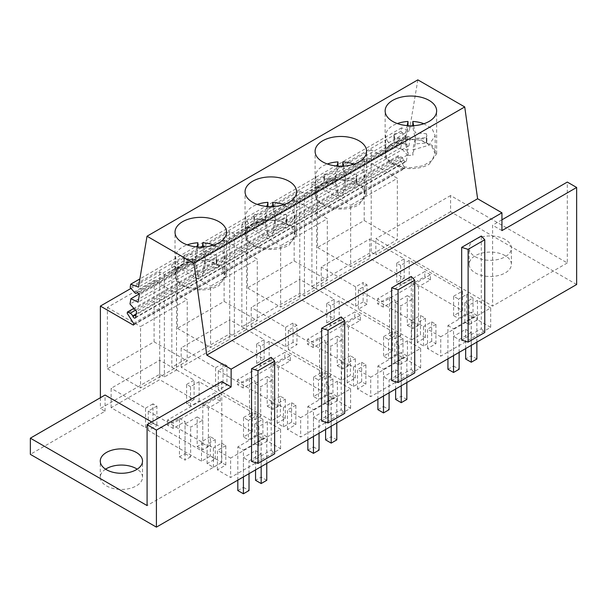 <?xml version="1.0" encoding="UTF-8"?>
<svg xmlns="http://www.w3.org/2000/svg" width="607" height="607" viewBox="0 0 607 607"><rect width="100%" height="100%" fill="white"/><g stroke="black" fill="none" stroke-linecap="round" stroke-linejoin="round"><path stroke-width="0.46" stroke-dasharray="3.04 2.28" d="M501.943 219.81L492.603 225.205L492.603 306.08L375.87 238.688L375.87 254.857L371.203 252.163L311.907 286.398L316.573 289.091L304.433 296.102L299.767 293.409L241.867 326.839L246.533 329.533L234.393 336.544L229.727 333.842L171.827 367.273L176.5 369.967L164.36 376.977L159.687 374.284L100.39 408.519L105.057 411.212L30.35 454.347M501.943 230.599L492.603 225.205M251.556 461.419L271.192 450.083L271.192 357.348M391.636 380.543L411.265 369.215L411.265 276.473M321.596 420.985L341.233 409.649L341.233 316.915M461.677 340.11L481.305 328.774L481.305 236.04M576.65 284.508L450.584 211.729L450.584 195.553L567.31 262.945L567.31 182.07M567.31 262.945L492.603 306.08M133.563 323.334L404.376 166.978A1.32 0.759 60 0 1 404.421 168.587A1.32 0.759 60 0 1 403.761 168.518L371.203 149.724L371.203 252.163M404.376 166.978L398.025 156.94L398.23 155.688L401.007 156.902A3.763 2.17 60 0 1 403.488 159.573L403.769 160.195L135.998 314.79M135.573 317.362L406.387 161.007A2.064 1.191 60 0 1 405.984 161.667A2.064 1.191 60 0 1 403.769 160.195M406.387 161.007L407.396 154.997L400.817 147.668L401.705 142.387L139.094 294.008M138.76 293.644L409.581 137.288A0.994 0.569 60 0 1 410.15 138.555L408.928 145.832L401.705 142.387M409.581 137.288L408.564 136.499L406.242 137.038L405.324 136.317L134.504 292.673M417.844 79.866L409.323 130.755L401.538 127.849L400.984 131.15L405.324 136.317M450.584 211.729L375.87 254.857M505.214 255.668A21.131 12.201 0 0 0 482.186 253.02A21.131 12.201 0 0 0 469.135 264.295A21.131 12.201 0 0 0 475.327 272.922A21.131 12.201 0 0 0 498.355 275.563A21.131 12.201 0 0 0 511.398 264.295A21.131 12.201 0 0 0 505.214 255.668M411.614 339.897L420.461 334.791L420.461 315.382L411.614 320.488L411.614 339.897L358.38 309.168L367 304.19L367 284.782L363.115 282.536L363.115 301.945L367 304.19M363.115 301.945L355.641 306.262L321.24 286.398L369.8 258.362L404.201 278.226L396.735 282.536L400.62 284.782L409.239 279.804L462.466 310.534L453.619 315.648L458.543 318.493L466.715 313.773L473.02 317.415L464.848 322.135L469.082 324.578L477.474 319.73L490.684 327.355L440.743 356.188L427.533 348.562L435.925 343.714L431.691 341.271L423.519 345.99L417.221 342.348L425.393 337.629L420.461 334.791M334.169 318.66L326.695 322.977L330.58 325.215L339.199 320.238L392.433 350.975L383.578 356.081L388.503 358.927L396.674 354.207L402.98 357.849L394.808 362.569L399.042 365.012L407.434 360.163L420.651 367.789L370.702 396.629L357.493 388.996L365.892 384.155L361.658 381.704L353.486 386.424L347.181 382.789L355.353 378.07L350.429 375.225L341.574 380.339L288.34 349.602L296.96 344.624L293.075 342.386L285.609 346.696L251.207 326.839L299.767 298.803L299.767 279.387L334.169 299.251L334.169 318.66L299.767 298.803M264.128 359.101L256.655 363.411L260.54 365.657L269.167 360.679L322.393 391.409L313.538 396.523L318.463 399.368L326.634 394.649L332.94 398.283L324.768 403.002L329.002 405.446L337.401 400.597L350.611 408.23L300.662 437.063L287.452 429.437L295.852 424.589L291.618 422.146L283.446 426.865L277.141 423.223L285.313 418.504L280.388 415.658L271.534 420.772L218.308 390.043L226.927 385.066L223.035 382.82L215.568 387.137L181.167 367.273L229.727 339.237L229.727 319.828L264.128 339.685L264.128 359.101L229.727 339.237M153.002 423.254L156.887 425.499L156.887 406.091L153.002 403.845L153.002 423.254L145.528 427.571L111.127 407.707L159.687 379.671L159.687 360.262L194.088 380.126L194.088 399.535L159.687 379.671M194.088 399.535L186.615 403.845L190.507 406.091L199.126 401.113L252.353 431.843L243.498 436.957L248.43 439.802L256.594 435.082L262.899 438.724L254.728 443.444L258.961 445.887L267.361 441.039L280.571 448.664L230.622 477.497L217.412 469.871L225.812 465.023L221.578 462.58L213.406 467.299L207.101 463.657L215.273 458.938L210.348 456.1L201.494 461.206L148.267 430.477L156.887 425.499M105.58 469.173A21.131 12.201 0 0 0 100.269 477.261A21.131 12.201 0 0 0 106.46 485.888A21.131 12.201 0 0 0 129.488 488.529A21.131 12.201 0 0 0 142.531 477.261A21.131 12.201 0 0 0 137.22 469.173M481.305 328.774L484.758 332.492M450.584 195.553L375.87 238.688M505.214 239.492A21.131 12.201 0 0 0 482.186 236.851A21.131 12.201 0 0 0 469.135 248.119A21.131 12.201 0 0 0 475.327 256.746A21.131 12.201 0 0 0 498.355 259.394A21.131 12.201 0 0 0 511.398 248.119A21.131 12.201 0 0 0 505.214 239.492M371.203 149.724L311.907 183.959L311.907 286.398M364.2 159.155L364.2 220.538L317.507 247.497L317.507 186.114L364.2 159.155L397.35 178.299L397.35 239.682L350.656 266.64L350.656 205.257L397.35 178.299M130.945 288.431L159.687 271.837L164.36 274.539L176.5 267.528L176.5 369.967M311.907 183.959L316.573 186.653L316.573 289.091M176.5 267.528L171.827 264.834L229.727 231.404L234.393 234.097L246.533 227.094L241.867 224.393L299.767 190.97L304.433 193.663L316.573 186.653M398.025 156.94L127.204 313.295M398.23 155.688L133.866 308.326M407.396 154.997L136.575 311.353M400.817 147.668L130.004 304.016M408.928 145.832L138.115 302.18M408.564 136.499L137.751 292.847M406.242 137.038L135.422 293.386M400.984 131.15L130.171 287.506M401.538 127.849L139.876 278.917M409.323 130.755L138.502 287.111M304.433 193.663L304.433 296.102M355.641 306.262L355.641 286.853L363.115 282.536M358.38 309.168L358.38 289.759L367 284.782M358.38 289.759L411.614 320.488M425.393 337.629L425.393 318.22L420.461 315.382M417.221 342.348L417.221 322.939L425.393 318.22M423.519 345.99L423.519 326.581L417.221 322.939M431.691 341.271L431.691 321.862L423.519 326.581M435.925 343.714L435.925 324.305L431.691 321.862M427.533 348.562L427.533 329.153L440.743 336.779L440.743 356.188M435.925 324.305L427.533 329.153M490.684 327.355L490.684 307.946L440.743 336.779M477.474 319.73L477.474 300.321L490.684 307.946M469.082 324.578L469.082 305.169L477.474 300.321M464.848 322.135L464.848 302.718L469.082 305.169M473.02 317.415L473.02 298.007L464.848 302.718M466.715 313.773L466.715 294.365L458.543 299.084L458.543 318.493M473.02 298.007L466.715 294.365M453.619 315.648L453.619 296.239L458.543 299.084M462.466 310.534L462.466 291.125L453.619 296.239M409.239 279.804L409.239 260.395L462.466 291.125M400.62 284.782L400.62 265.373L409.239 260.395M396.735 282.536L396.735 263.127L400.62 265.373M404.201 278.226L404.201 258.817L369.8 238.953L369.8 258.362M396.735 263.127L404.201 258.817M321.24 286.398L321.24 266.989L369.8 238.953M355.641 286.853L321.24 266.989M317.507 247.497L350.656 266.64M317.507 186.114L350.656 205.257M364.2 220.538L397.35 239.682M429.103 164.277L436.645 153.768L432.305 145.505L420.75 140.027L405.871 139.185L392.683 143.252A25.752 14.872 -0 0 0 385.142 153.768A25.752 14.872 -0 0 0 401.037 167.502A25.752 14.872 -0 0 0 429.103 164.277M221.79 381.56L221.79 462.435L151.75 421.994M100.39 397.737L100.39 408.519M105.057 411.212L105.057 395.036M221.79 462.435L147.084 505.563M159.687 271.837L159.687 374.284M154.087 280.464L154.087 341.847L107.393 368.806L107.393 307.423L154.087 280.464L187.237 299.608L187.237 360.99L140.543 387.949L140.543 326.566L187.237 299.608M271.192 450.083L274.645 453.801M182.57 264.561A25.752 14.872 -0 0 0 175.021 275.077A25.752 14.872 -0 0 0 190.924 288.811A25.752 14.872 -0 0 0 218.99 285.586L226.532 275.077L222.192 266.814L210.629 261.336L195.75 260.494L182.57 264.561M164.36 274.539L164.36 376.977M107.393 368.806L140.543 387.949M107.393 307.423L140.543 326.566M154.087 341.847L187.237 360.99M215.273 458.938L215.273 439.529L210.348 436.691L210.348 456.1M207.101 463.657L207.101 444.248L215.273 439.529M213.406 467.299L213.406 447.89L207.101 444.248M221.578 462.58L221.578 443.171L213.406 447.89M225.812 465.023L225.812 445.614L221.578 443.171M217.412 469.871L217.412 450.462L230.622 458.088L230.622 477.497M225.812 445.614L217.412 450.462M280.571 448.664L280.571 429.255L230.622 458.088M267.361 441.039L267.361 421.63L280.571 429.255M258.961 445.887L258.961 426.478L267.361 421.63M254.728 443.444L254.728 424.027L258.961 426.478M262.899 438.724L262.899 419.316L254.728 424.027M256.594 435.082L256.594 415.674L248.43 420.393L248.43 439.802M262.899 419.316L256.594 415.674M243.498 436.957L243.498 417.548L248.43 420.393M252.353 431.843L252.353 412.434L243.498 417.548M199.126 401.113L199.126 381.704L252.353 412.434M190.507 406.091L190.507 386.682L199.126 381.704M186.615 403.845L186.615 384.436L190.507 386.682M186.615 384.436L194.088 380.126M111.127 407.707L111.127 388.298L159.687 360.262M145.528 427.571L145.528 408.162L111.127 388.298M145.528 408.162L153.002 403.845M148.267 430.477L148.267 411.068L156.887 406.091M201.494 461.206L201.494 441.797L210.348 436.691M148.267 411.068L201.494 441.797M411.265 369.215L414.718 372.933M299.767 190.97L299.767 293.409M241.867 224.393L241.867 326.839M294.16 199.597L294.16 260.972L247.466 287.93L247.466 226.555L294.16 199.597L327.31 218.732L327.31 280.115L280.624 307.074L280.624 245.691L327.31 218.732M246.533 227.094L246.533 329.533M234.393 234.097L234.393 336.544M396.674 354.207L396.674 334.798L388.503 339.518L388.503 358.927M402.98 357.849L402.98 338.44L396.674 334.798M383.578 356.081L383.578 336.673L388.503 339.518M392.433 350.975L392.433 331.566L383.578 336.673M339.199 320.238L339.199 300.829L392.433 331.566M330.58 325.215L330.58 305.807L339.199 300.829M326.695 322.977L326.695 303.568L330.58 305.807M326.695 303.568L334.169 299.251M251.207 326.839L251.207 307.423L299.767 279.387M285.609 346.696L285.609 327.287L251.207 307.423M293.075 342.386L293.075 322.977L296.96 325.215L296.96 344.624M285.609 327.287L293.075 322.977M288.34 349.602L288.34 330.193L296.96 325.215M341.574 380.339L341.574 360.93L350.429 355.816L350.429 375.225M288.34 330.193L341.574 360.93M355.353 378.07L355.353 358.661L350.429 355.816M347.181 382.789L347.181 363.373L355.353 358.661M353.486 386.424L353.486 367.015L347.181 363.373M361.658 381.704L361.658 362.296L353.486 367.015M365.892 384.155L365.892 364.739L361.658 362.296M357.493 388.996L357.493 369.587L370.702 377.22L370.702 396.629M365.892 364.739L357.493 369.587M420.651 367.789L420.651 348.38L370.702 377.22M407.434 360.163L407.434 340.755L420.651 348.38M399.042 365.012L399.042 345.603L407.434 340.755M394.808 362.569L394.808 343.16L399.042 345.603M402.98 338.44L394.808 343.16M247.466 287.93L280.624 307.074M247.466 226.555L280.624 245.691M294.16 260.972L327.31 280.115M315.101 194.202A25.752 14.872 -0 0 1 322.643 183.686L335.83 179.619L350.709 180.469L362.265 185.939L366.605 194.202L359.063 204.718A25.752 14.872 -0 0 1 330.997 207.935A25.752 14.872 -0 0 1 315.101 194.202L315.101 151.34M341.233 409.649L344.677 413.367M229.727 231.404L229.727 333.842M171.827 264.834L171.827 367.273M224.12 240.031L224.12 301.413L177.434 328.372L177.434 266.989L224.12 240.031L257.277 259.174L257.277 320.549L210.583 347.507L210.583 286.125L257.277 259.174M326.634 394.649L326.634 375.24L318.463 379.952L318.463 399.368M332.94 398.283L332.94 378.874L326.634 375.24M313.538 396.523L313.538 377.114L318.463 379.952M322.393 391.409L322.393 372L313.538 377.114M269.167 360.679L269.167 341.271L322.393 372M260.54 365.657L260.54 346.248L269.167 341.271M256.655 363.411L256.655 344.002L260.54 346.248M256.655 344.002L264.128 339.685M181.167 367.273L181.167 347.864L229.727 319.828M215.568 387.137L215.568 367.721L181.167 347.864M223.035 382.82L223.035 363.411L226.927 365.657L226.927 385.066M215.568 367.721L223.035 363.411M218.308 390.043L218.308 370.634L226.927 365.657M271.534 420.772L271.534 401.364L280.388 396.25L280.388 415.658M218.308 370.634L271.534 401.364M285.313 418.504L285.313 399.095L280.388 396.25M277.141 423.223L277.141 403.814L285.313 399.095M283.446 426.865L283.446 407.449L277.141 403.814M291.618 422.146L291.618 402.737L283.446 407.449M295.852 424.589L295.852 405.18L291.618 402.737M287.452 429.437L287.452 410.029L300.662 417.654L300.662 437.063M295.852 405.18L287.452 410.029M350.611 408.23L350.611 388.814L300.662 417.654M337.401 400.597L337.401 381.188L350.611 388.814M329.002 405.446L329.002 386.037L337.401 381.188M324.768 403.002L324.768 383.594L329.002 386.037M332.94 378.874L324.768 383.594M177.434 328.372L210.583 347.507M177.434 266.989L210.583 286.125M224.12 301.413L257.277 320.549M245.061 234.636A25.752 14.872 -0 0 1 252.603 224.127L265.79 220.053L280.669 220.902L292.225 226.381L296.565 234.636L289.023 245.152A25.752 14.872 -0 0 1 260.957 248.377A25.752 14.872 -0 0 1 245.061 234.636L245.061 191.774M476.874 359.003L471.275 355.763L465.668 359.003M447.928 369.246L453.528 366.013L453.528 336.354L459.135 339.594L471.275 332.583L471.275 345.353M447.928 358.828L447.928 325.572L471.275 312.097L476.874 315.329L476.874 342.113M471.275 355.763L471.275 312.097M465.668 348.585L465.668 329.351L453.528 336.354M453.528 355.596L453.528 328.812L476.874 315.329M459.135 352.356L459.135 339.594M465.668 329.351L471.275 332.583M453.528 366.013L459.135 369.246M447.928 325.572L453.528 328.812M406.842 399.436L401.235 396.204L395.635 399.436M377.888 409.679L383.495 406.447L383.495 376.795L389.095 380.028L401.235 373.017L401.235 385.786M377.888 399.269L377.888 366.006L401.235 352.53L406.842 355.763L406.842 382.554M401.235 396.204L401.235 352.53M395.635 389.019L395.635 369.784L383.495 376.795M383.495 396.03L383.495 369.246L406.842 355.763M389.095 392.797L389.095 380.028M395.635 369.784L401.235 373.017M383.495 406.447L389.095 409.679M377.888 366.006L383.495 369.246M336.802 439.87L331.194 436.638L325.595 439.87M307.848 450.121L313.455 446.881L313.455 417.229L319.054 420.461L331.194 413.458L331.194 426.22M307.848 439.703L307.848 406.447L331.194 392.964L336.802 396.204L336.802 422.988M331.194 436.638L331.194 392.964M325.595 429.46L325.595 410.218L313.455 417.229M313.455 436.463L313.455 409.679L336.802 396.204M319.054 433.231L319.054 420.461M325.595 410.218L331.194 413.458M313.455 446.881L319.054 450.121M307.848 406.447L313.455 409.679M266.761 480.312L261.162 477.072L255.555 480.312M237.815 490.555L243.415 487.322L243.415 457.663L249.022 460.903L261.162 453.892L261.162 466.662M237.815 480.137L237.815 446.881L261.162 433.406L266.761 436.638L266.761 463.422M261.162 477.072L261.162 433.406M255.555 469.894L255.555 450.66L243.415 457.663M243.415 476.905L243.415 450.121L266.761 436.638M249.022 473.665L249.022 460.903M255.555 450.66L261.162 453.892M243.415 487.322L249.022 490.555M237.815 446.881L243.415 450.121M412.912 283.522L412.912 322.067L407.305 325.306L407.305 295.647L395.165 302.658L395.165 332.31L389.565 335.55L389.565 296.998L377.653 303.872L377.653 298.75L424.817 271.526L424.817 276.648L412.912 283.522L418.511 286.754L430.416 279.88L430.416 274.759L383.26 301.983L377.653 298.75M389.565 335.55L395.165 338.782L395.165 300.23L383.26 307.104L377.653 303.872M389.565 296.998L395.165 300.23M383.26 307.104L383.26 301.983M430.416 274.759L424.817 271.526M430.416 279.88L424.817 276.648M412.912 322.067L418.511 325.306L418.511 286.754M418.511 325.306L412.912 328.539L412.912 298.887L400.772 305.898L395.165 302.658M407.305 325.306L412.912 328.539M407.305 295.647L412.912 298.887M395.165 332.31L400.772 335.55L400.772 305.898M400.772 335.55L395.165 338.782M342.872 323.956L342.872 362.508L337.264 365.74L337.264 336.088L325.124 343.099L325.124 372.751L319.525 375.983L319.525 337.431L307.62 344.306L307.62 339.184L354.776 311.96L354.776 317.082L342.872 323.956L348.471 327.188L360.383 320.314L360.383 315.192L313.22 342.424L307.62 339.184M319.525 375.983L325.124 379.216L325.124 340.671L313.22 347.545L307.62 344.306M319.525 337.431L325.124 340.671M313.22 347.545L313.22 342.424M360.383 315.192L354.776 311.96M360.383 320.314L354.776 317.082M342.872 362.508L348.471 365.74L348.471 327.188M348.471 365.74L342.872 368.973L342.872 339.321L330.732 346.331L325.124 343.099M337.264 365.74L342.872 368.973M337.264 336.088L342.872 339.321M325.124 372.751L330.732 375.983L330.732 346.331M330.732 375.983L325.124 379.216M272.831 364.39L272.831 402.942L267.232 406.174L267.232 376.522L255.092 383.533L255.092 413.185L249.485 416.417L249.485 377.873L237.58 384.747L237.58 379.625L284.736 352.394L284.736 357.515L272.831 364.39L278.438 367.63L290.343 360.755L290.343 355.634L243.179 382.858L237.58 379.625M249.485 416.417L255.092 419.657L255.092 381.105L243.179 387.979L237.58 384.747M249.485 377.873L255.092 381.105M243.179 387.979L243.179 382.858M290.343 355.634L284.736 352.394M290.343 360.755L284.736 357.515M272.831 402.942L278.438 406.174L278.438 367.63M278.438 406.174L272.831 409.414L272.831 379.754L260.691 386.765L255.092 383.533M267.232 406.174L272.831 409.414M267.232 376.522L272.831 379.754M255.092 413.185L260.691 416.417L260.691 386.765M260.691 416.417L255.092 419.657M202.791 404.831L202.791 443.376L197.192 446.615L197.192 416.956L185.052 423.967L185.052 453.619L179.444 456.859L179.444 418.306L167.54 425.181L167.54 420.059L214.703 392.835L214.703 397.957L202.791 404.831L208.398 408.063L220.303 401.189L220.303 396.067L173.147 423.291L167.54 420.059M179.444 456.859L185.052 460.091L185.052 421.539L173.147 428.413L167.54 425.181M179.444 418.306L185.052 421.539M173.147 428.413L173.147 423.291M220.303 396.067L214.703 392.835M220.303 401.189L214.703 397.957M202.791 443.376L208.398 446.615L208.398 408.063M208.398 446.615L202.791 449.848L202.791 420.196L190.651 427.207L185.052 423.967M197.192 446.615L202.791 449.848M197.192 416.956L202.791 420.196M185.052 453.619L190.651 456.859L190.651 427.207M190.651 456.859L185.052 460.091M413.648 125.687A637.616 368.123 0 0 0 415.271 132.887A637.616 368.123 0 0 0 426.387 133.73L426.387 139.124A637.616 368.123 0 0 1 415.271 138.282A637.616 368.123 0 0 1 412.927 127.5A637.616 368.123 0 0 1 412.806 126.863A24.758 14.295 0 0 0 408.01 126.863A637.616 368.123 0 0 1 405.544 138.282A636.978 367.759 0 0 1 394.429 139.124L393.943 141.074L394.429 143.047A611.439 353.008 0 0 1 405.582 143.889L408.116 155.316A24.758 14.295 0 0 0 412.836 155.309L412.836 149.921L428.747 145.293L435.166 135.695L432.176 128.889L423.936 123.722M408.116 155.316L408.116 149.929A24.758 14.295 0 0 1 398.541 148.237A24.758 14.295 0 0 1 385.65 135.695A24.758 14.295 0 0 1 397.35 123.547M398.541 166.03L410.848 167.775L423.041 165.779L431.918 160.559L435.166 153.488L431.698 146.196L422.275 140.945A24.758 14.295 0 0 0 385.65 153.488A24.758 14.295 0 0 0 398.541 166.03M426.387 139.124L426.873 141.09L426.387 143.047A637.616 368.123 0 0 0 415.271 143.889L415.271 138.502A527.346 304.464 0 0 0 412.836 149.921M415.271 143.889A527.346 304.464 0 0 0 412.836 155.309M405.582 143.889L405.582 138.502L408.116 149.929M405.582 138.502A611.439 353.008 0 0 0 394.429 137.66L394.429 143.047M394.429 139.124L394.429 133.73L393.943 135.68L394.429 137.66M394.429 133.73A636.978 367.759 0 0 0 405.544 132.887A637.616 368.123 0 0 0 407.183 125.619M408.01 126.863L408.01 125.679M412.806 126.863L412.806 125.732M426.387 133.73L426.873 135.702L426.387 137.66A637.616 368.123 0 0 0 415.271 138.502M426.387 143.047L426.387 137.66M405.544 138.282L405.544 132.887M415.271 138.282L415.271 132.887M343.608 166.121A637.616 368.123 0 0 0 345.231 173.321A637.616 368.123 0 0 0 356.347 174.163L356.347 179.558A637.616 368.123 0 0 1 345.231 178.716A637.616 368.123 0 0 1 342.894 167.934A637.616 368.123 0 0 1 342.773 167.297A24.758 14.295 0 0 0 337.97 167.297A637.616 368.123 0 0 1 335.512 178.716A636.978 367.759 0 0 1 324.388 179.558L323.903 181.508L324.388 183.489A611.439 353.008 0 0 1 335.542 184.331L338.084 195.758A24.758 14.295 0 0 0 342.796 195.75L342.796 190.355L358.714 185.727L365.126 176.129L362.136 169.323L353.896 164.156M338.084 195.758L338.084 190.363A24.758 14.295 0 0 1 328.501 188.671A24.758 14.295 0 0 1 315.61 176.129A24.758 14.295 0 0 1 327.31 163.989M328.501 206.463L340.808 208.216L353.001 206.213L361.886 200.993L365.126 193.921L361.666 186.63L352.242 181.379A24.758 14.295 0 0 0 315.61 193.921A24.758 14.295 0 0 0 328.501 206.463M356.347 179.558L356.84 181.531L356.347 183.489A637.616 368.123 0 0 0 345.239 184.331L345.239 178.936A527.346 304.464 0 0 0 342.796 190.355M345.239 184.331A527.346 304.464 0 0 0 342.796 195.75M335.542 184.331L335.542 178.936L338.084 190.363M335.542 178.936A611.439 353.008 0 0 0 324.388 178.094L324.388 183.489M324.388 179.558L324.388 174.163L323.903 176.121L324.388 178.094M324.388 174.163A636.978 367.759 0 0 0 335.512 173.321A637.616 368.123 0 0 0 337.151 166.052M337.97 167.297L337.97 166.113M342.773 167.297L342.773 166.166M356.347 174.163L356.84 176.136L356.347 178.094A637.616 368.123 0 0 0 345.239 178.936M356.347 183.489L356.347 178.094M335.512 178.716L335.512 173.321M345.231 178.716L345.231 173.321M273.567 206.562A637.616 368.123 0 0 0 275.191 213.763A637.616 368.123 0 0 0 286.314 214.605L286.314 219.992A637.616 368.123 0 0 1 275.191 219.15A637.616 368.123 0 0 1 272.854 208.368A637.616 368.123 0 0 1 272.733 207.731A24.758 14.295 0 0 0 267.93 207.731A637.616 368.123 0 0 1 265.471 219.15A636.978 367.759 0 0 1 254.348 219.992L253.863 221.95L254.348 223.922A611.439 353.008 0 0 1 265.502 224.765L268.044 236.191A24.758 14.295 0 0 0 272.755 236.184L272.755 230.789L288.674 226.168L295.085 216.57L292.096 209.756L283.856 204.597M268.044 236.191L268.044 230.797A24.758 14.295 0 0 1 258.461 229.112A24.758 14.295 0 0 1 245.577 216.57A24.758 14.295 0 0 1 257.277 204.422M258.461 246.905L270.768 248.65L282.961 246.654L291.846 241.434L295.085 234.355L291.626 227.064L282.202 221.813A24.758 14.295 0 0 0 245.577 234.355A24.758 14.295 0 0 0 258.461 246.905M286.314 219.992L286.8 221.965L286.314 223.922A637.616 368.123 0 0 0 275.199 224.765L275.199 219.37A527.346 304.464 0 0 0 272.755 230.789M275.199 224.765A527.346 304.464 0 0 0 272.755 236.184M265.502 224.765L265.502 219.377L268.044 230.797M265.502 219.377A611.439 353.008 0 0 0 254.348 218.528L254.348 223.922M254.348 219.992L254.348 214.605L253.863 216.555L254.348 218.528M254.348 214.605A636.978 367.759 0 0 0 265.471 213.763A637.616 368.123 0 0 0 267.11 206.486M267.93 207.731L267.93 206.547M272.733 207.731L272.733 206.6M286.314 214.605L286.8 216.57L286.314 218.528A637.616 368.123 0 0 0 275.199 219.37M286.314 223.922L286.314 218.528M265.471 219.15L265.471 213.763M275.191 219.15L275.191 213.763M203.527 246.996A637.616 368.123 0 0 0 205.151 254.196A637.616 368.123 0 0 0 216.274 255.039L216.274 260.433A637.616 368.123 0 0 1 205.151 259.591A637.616 368.123 0 0 1 202.814 248.809A637.616 368.123 0 0 1 202.692 248.172A24.758 14.295 0 0 0 197.89 248.172A637.616 368.123 0 0 1 195.431 259.591A636.978 367.759 0 0 1 184.316 260.433L183.822 262.383L184.316 264.356A611.439 353.008 0 0 1 195.462 265.198L198.003 276.625A24.758 14.295 0 0 0 202.715 276.617L202.715 271.23L218.634 266.602L225.053 257.004L222.063 250.198L213.823 245.031M198.003 276.625L198.003 271.238A24.758 14.295 0 0 1 188.42 269.546A24.758 14.295 0 0 1 175.537 257.004A24.758 14.295 0 0 1 187.237 244.856M188.42 287.339L200.727 289.084L212.92 287.088L221.805 281.868L225.053 274.796L221.585 267.505L212.162 262.254A24.758 14.295 0 0 0 175.537 274.796A24.758 14.295 0 0 0 188.42 287.339M216.274 260.433L216.76 262.399L216.274 264.356A637.616 368.123 0 0 0 205.158 265.198L205.158 259.811A527.346 304.464 0 0 0 202.715 271.23M205.158 265.198A527.346 304.464 0 0 0 202.715 276.617M195.462 265.198L195.462 259.811L198.003 271.238M195.462 259.811A611.439 353.008 0 0 0 184.316 258.969L184.316 264.356M184.316 260.433L184.316 255.039L183.822 256.989L184.316 258.969M184.316 255.039A636.978 367.759 0 0 0 195.431 254.196A637.616 368.123 0 0 0 197.07 246.928M197.89 248.172L197.89 246.988M202.692 248.172L202.692 247.041M216.274 255.039L216.76 257.011L216.274 258.969A637.616 368.123 0 0 0 205.158 259.811M216.274 264.356L216.274 258.969M195.431 259.591L195.431 254.196M205.151 259.591L205.151 254.196M403.761 168.518L133.881 324.335M401.007 156.902L135.52 310.177M136.15 313.918L403.488 159.573M410.15 138.555L139.329 294.903M133.608 324.942L404.421 168.587M135.164 318.022L405.984 161.667M511.398 264.295L511.398 248.119M469.135 264.295L469.135 248.119M436.645 153.768L436.645 110.906M385.142 153.768L385.142 110.906M100.269 477.261L100.269 461.085M142.531 477.261L142.531 461.085M175.021 275.077L175.021 232.215M226.532 275.077L226.532 232.215M366.605 194.202L366.605 151.34M296.565 234.636L296.565 191.774M435.166 153.488L435.166 135.695M385.65 153.488L385.65 135.695M393.943 135.695L393.943 141.082M426.873 141.082L426.873 135.695M365.126 193.921L365.126 176.129M315.61 193.921L315.61 176.129M323.903 176.129L323.903 181.523M356.84 181.523L356.84 176.129M295.085 234.355L295.085 216.57M245.577 234.355L245.577 216.57M253.863 216.562L253.863 221.957M286.8 221.957L286.8 216.57M225.053 274.796L225.053 257.004M175.537 274.796L175.537 257.004M183.822 257.004L183.822 262.391M216.76 262.391L216.76 257.004"/><path stroke-width="0.91" d="M231.13 369.155L231.13 386.947L156.416 430.082L156.416 527.134L576.65 284.508L576.65 187.464L501.943 230.599L501.943 212.807L231.13 369.155L206.79 355.11L477.61 198.755L464.727 106.938L417.844 79.866L147.023 236.222L138.502 287.111L130.725 284.205L130.171 287.506L135.422 293.386L137.751 292.847L138.76 293.644A0.994 0.569 60 0 1 139.329 294.903L138.115 302.18L130.892 298.743L130.004 304.016L136.575 311.353L135.573 317.362A2.064 1.191 60 0 1 135.164 318.022A2.064 1.191 60 0 1 132.956 316.55L132.667 315.928L136.15 313.918M576.65 187.464L567.31 182.07L501.943 219.81M251.556 461.419L251.556 368.684L271.192 357.348L274.645 361.066L258.005 370.68L258.005 463.414L251.556 461.419M391.636 380.543L391.636 287.809L411.265 276.473L414.718 280.199L414.718 372.933L398.078 382.539L391.636 380.543M321.596 420.985L321.596 328.25L341.233 316.915L344.677 320.633L344.677 413.367L328.038 422.973L321.596 420.985M468.118 342.105L461.677 340.11L461.677 247.375L481.305 236.04L484.758 239.757L468.118 249.371L468.118 342.105L484.758 332.492L484.758 239.757M501.943 212.807L477.61 198.755M156.416 527.134L30.35 454.347L30.35 438.171L105.057 395.036L151.75 421.994M137.22 469.173A21.131 12.201 0 0 0 136.34 468.634A21.131 12.201 0 0 0 105.58 469.173M461.677 247.375L468.118 249.371M130.945 288.431L100.39 306.08L100.39 397.737M133.866 308.326L127.417 312.044L127.204 313.295L133.563 323.334A1.32 0.759 60 0 1 133.608 324.942A1.32 0.759 60 0 1 132.948 324.874L100.39 306.08M127.417 312.044L130.194 313.25A3.763 2.17 60 0 1 132.667 315.928M139.094 294.008L130.892 298.743M139.876 278.917L130.725 284.205M464.727 106.938L193.906 263.294L147.023 236.222M392.683 100.39A25.752 14.872 0 0 0 385.142 110.906A25.752 14.872 0 0 0 401.037 124.64A25.752 14.872 0 0 0 429.103 121.415A25.752 14.872 0 0 0 436.645 110.906A25.752 14.872 0 0 0 420.75 97.166A25.752 14.872 0 0 0 392.683 100.39M252.603 181.265A25.752 14.872 0 0 0 245.061 191.774A25.752 14.872 0 0 0 260.957 205.515A25.752 14.872 0 0 0 289.023 202.29A25.752 14.872 0 0 0 296.565 191.774A25.752 14.872 0 0 0 280.669 178.041A25.752 14.872 0 0 0 252.603 181.265M322.643 140.824A25.752 14.872 0 0 0 315.101 151.34A25.752 14.872 0 0 0 330.997 165.074A25.752 14.872 0 0 0 359.063 161.849A25.752 14.872 0 0 0 366.605 151.34A25.752 14.872 0 0 0 350.709 137.599A25.752 14.872 0 0 0 322.643 140.824M182.57 221.699A25.752 14.872 0 0 0 175.021 232.215A25.752 14.872 0 0 0 190.924 245.949A25.752 14.872 0 0 0 218.99 242.724A25.752 14.872 0 0 0 226.532 232.215A25.752 14.872 0 0 0 210.629 218.474A25.752 14.872 0 0 0 182.57 221.699M193.906 263.294L206.79 355.11M231.13 386.947L221.79 381.56L147.084 424.688L147.084 505.563L30.35 438.171M136.34 452.458A21.131 12.201 0 0 0 113.312 449.81A21.131 12.201 0 0 0 100.269 461.085A21.131 12.201 0 0 0 106.46 469.712A21.131 12.201 0 0 0 129.488 472.352A21.131 12.201 0 0 0 142.531 461.085A21.131 12.201 0 0 0 136.34 452.458M156.416 430.082L147.084 424.688M251.556 368.684L258.005 370.68M274.645 361.066L274.645 453.801L258.005 463.414M391.636 287.809L398.078 289.805L398.078 382.539M414.718 280.199L398.078 289.805M321.596 328.25L328.038 330.238L328.038 422.973M344.677 320.633L328.038 330.238M476.874 342.113L476.874 359.003L471.275 362.235L471.275 345.353M465.668 348.585L465.668 359.003L471.275 362.235M453.528 355.596L453.528 372.478L447.928 369.246L447.928 358.828M453.528 372.478L459.135 369.246L459.135 352.356M406.842 382.554L406.842 399.436L401.235 402.676L401.235 385.786M395.635 389.019L395.635 399.436L401.235 402.676M383.495 396.03L383.495 412.919L377.888 409.679L377.888 399.269M383.495 412.919L389.095 409.679L389.095 392.797M336.802 422.988L336.802 439.87L331.194 443.11L331.194 426.22M325.595 429.46L325.595 439.87L331.194 443.11M313.455 436.463L313.455 453.353L307.848 450.121L307.848 439.703M313.455 453.353L319.054 450.121L319.054 433.231M266.761 463.422L266.761 480.312L261.162 483.544L261.162 466.662M255.555 469.894L255.555 480.312L261.162 483.544M243.415 476.905L243.415 493.787L237.815 490.555L237.815 480.137M243.415 493.787L249.022 490.555L249.022 473.665M423.936 123.722L422.275 123.153A24.758 14.295 0 0 0 412.806 121.468A637.616 368.123 0 0 0 412.927 122.106A637.616 368.123 0 0 0 413.648 125.687M407.183 125.619A637.616 368.123 0 0 0 408.01 121.468A24.758 14.295 0 0 0 397.35 123.547M408.01 125.679L408.01 121.468M412.806 125.732L412.806 121.468M353.896 164.156L352.242 163.587A24.758 14.295 0 0 0 342.773 161.902A637.616 368.123 0 0 0 342.894 162.539A637.616 368.123 0 0 0 343.608 166.121M337.151 166.052A637.616 368.123 0 0 0 337.97 161.902A24.758 14.295 0 0 0 327.31 163.989M337.97 166.113L337.97 161.902M342.773 166.166L342.773 161.902M283.856 204.597L282.202 204.02A24.758 14.295 0 0 0 272.733 202.343A637.616 368.123 0 0 0 272.854 202.981A637.616 368.123 0 0 0 273.567 206.562M267.11 206.486A637.616 368.123 0 0 0 267.93 202.343A24.758 14.295 0 0 0 257.277 204.422M267.93 206.547L267.93 202.343M272.733 206.6L272.733 202.343M213.823 245.031L212.162 244.462A24.758 14.295 0 0 0 202.692 242.777A637.616 368.123 0 0 0 202.814 243.415A637.616 368.123 0 0 0 203.527 246.996M197.07 246.928A637.616 368.123 0 0 0 197.89 242.777A24.758 14.295 0 0 0 187.237 244.856M197.89 246.988L197.89 242.777M202.692 247.041L202.692 242.777M133.881 324.335L132.948 324.874M135.52 310.177L130.194 313.25M135.998 314.79L132.956 316.55"/></g></svg>
